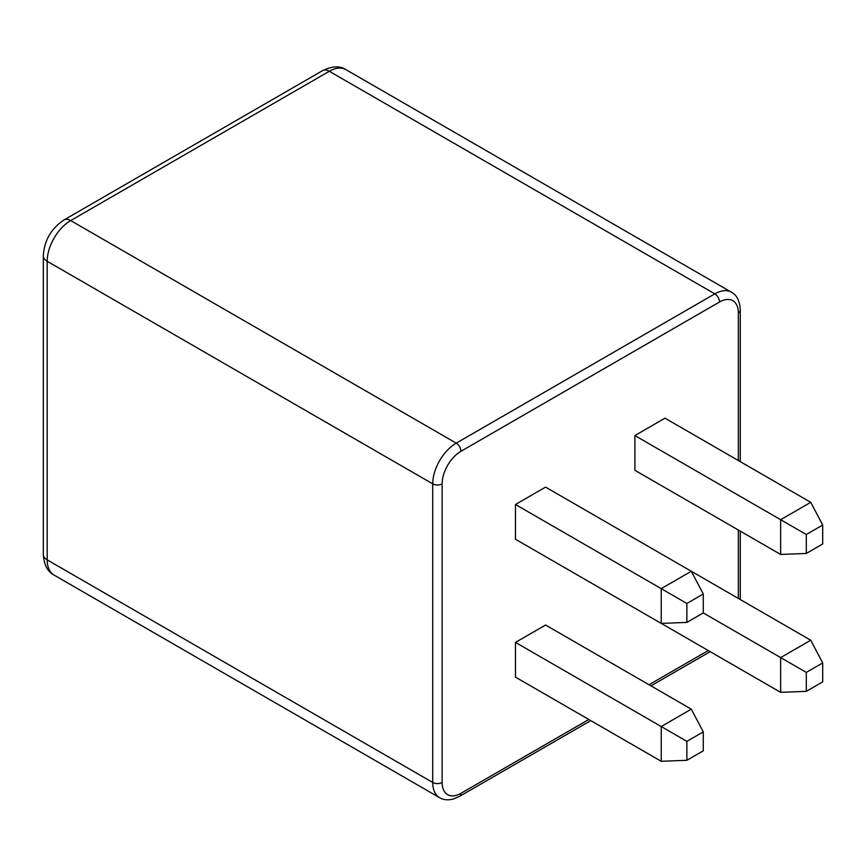 <?xml version="1.0" encoding="UTF-8"?>
<svg xmlns="http://www.w3.org/2000/svg" width="866" height="866" viewBox="0 0 866 866"><rect width="100%" height="100%" fill="white"/><g stroke="black" fill="none" stroke-linecap="round" stroke-linejoin="round"><path stroke-width="1.3" d="M703.279 612.922L703.279 593.989L686.879 603.461L686.879 622.394L703.279 612.922L780.645 657.597L780.645 692.345L634.897 608.192M806.3 672.406L806.3 691.339L822.7 681.878L822.7 662.934L806.3 672.406L780.645 657.597L810.738 640.223L545.569 487.125L515.476 504.499L515.476 539.247L661.223 623.39L661.223 588.642L515.476 504.499M780.645 692.345L806.3 691.339M822.7 662.934L810.738 640.223M686.879 741.35L703.279 731.889L703.279 750.822L686.879 760.294L686.879 741.35L661.223 726.542L691.317 709.167L545.569 625.025L515.476 642.399L661.223 726.542L661.223 761.29L515.476 677.136L515.476 642.399M686.879 760.294L661.223 761.29M691.317 709.167L703.279 731.889M806.3 534.506L822.7 525.045L822.7 543.978L806.3 553.45L806.3 534.506L634.897 435.555L664.991 418.181L810.738 502.323L780.645 519.697L780.645 554.446L634.897 470.292L634.897 435.555M822.7 525.045L810.738 502.323M780.645 554.446L806.3 553.45M686.879 603.461L661.223 588.642L691.317 571.279L703.279 593.989M686.879 622.394L661.223 623.39M442.136 483.867A6.647 3.843 180 0 1 432.729 483.867L47.197 261.283L47.197 559.88L432.729 782.463L432.729 483.867A33.244 19.193 -60 0 1 456.241 443.154L714.829 293.855L329.296 71.272L70.698 220.57L456.241 443.154A6.647 3.843 60 0 1 460.939 451.294A26.597 15.361 120 0 0 442.136 483.867L442.136 782.463A26.597 15.361 120 0 0 460.939 793.321L588.826 719.484M740.278 461.654L740.278 310.147A6.647 3.843 180 0 1 738.33 312.853L738.33 460.528L738.33 312.853A26.597 15.361 120 0 0 719.527 301.996L460.939 451.294M738.33 530.014L738.33 598.417L738.33 530.014M649.002 684.746L708.247 650.539M345.913 69.626A33.244 19.193 120 0 0 329.296 71.272A13.293 7.675 -120 0 0 322.639 70.611C332.219 66.011 339.981 65.675 345.913 69.626L731.445 292.21A33.244 19.193 -60 0 0 714.829 293.855A6.647 3.843 60 0 1 719.527 301.996M47.197 559.88A33.244 19.193 120 0 0 54.082 575.1C47.619 571.787 44.025 564.903 43.3 554.446A13.293 7.675 0 0 0 47.197 559.88M54.082 575.1L439.614 797.683A33.244 19.193 -60 0 1 432.729 782.463A6.647 3.843 180 0 0 442.136 782.463M64.052 219.91A13.293 7.675 -120 0 1 70.698 220.57A33.244 19.193 120 0 0 47.197 261.283A13.293 7.675 0 0 1 43.3 255.849C44.285 240.445 51.202 228.462 64.052 219.91L322.639 70.611M460.939 793.321A6.647 3.843 60 0 1 459.565 796.363L590.774 720.609M439.614 797.683C443.295 799.903 447.798 800.368 453.124 799.091L459.565 796.363M740.278 310.147C739.835 301.065 736.89 295.09 731.445 292.21M650.951 685.861L710.196 651.665M740.278 599.543L740.278 531.139M43.3 554.446L43.3 255.849"/></g></svg>

